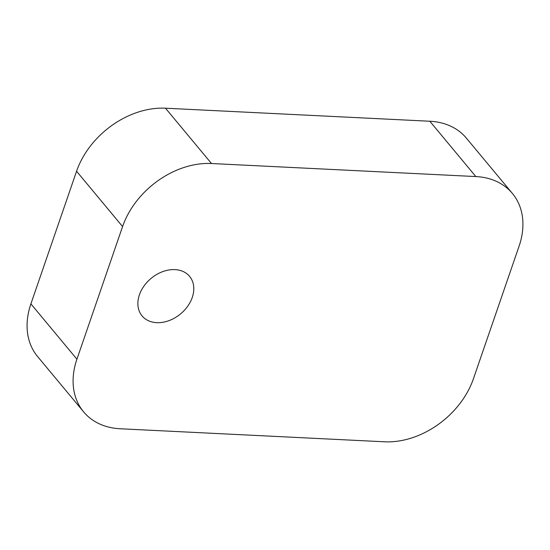 <?xml version="1.0" encoding="UTF-8"?>
<svg xmlns="http://www.w3.org/2000/svg" width="550" height="550" viewBox="0 0 550 550"><rect width="100%" height="100%" fill="white"/><g stroke="black" fill="none" stroke-linecap="round" stroke-linejoin="round"><path stroke-width="0.82" d="M76.917 359.191L122.581 226.572A77.254 57.681 -39.8 0 1 211.496 163.522L475.839 176.564A77.254 57.681 -39.8 0 1 512.408 193.462A77.254 57.681 -39.8 0 1 519.097 246.125L473.433 378.744A77.254 57.681 140.2 0 1 384.512 441.794L120.168 428.759A77.254 57.681 140.2 0 1 83.607 411.854A77.254 57.681 140.2 0 1 76.917 359.191L30.903 303.875L76.567 171.256A77.254 57.681 -39.8 0 1 165.488 108.206L429.832 121.241A77.254 57.681 -39.8 0 1 466.393 138.146L512.408 193.462M192.266 297.447A30.903 23.073 140.2 0 0 189.592 276.382A30.903 23.073 140.2 0 0 151.078 278.403A30.903 23.073 140.2 0 0 142.072 315.899A30.903 23.073 140.2 0 0 168.946 320.65A30.903 23.073 140.2 0 0 192.266 297.447M30.903 303.875A77.254 57.681 140.2 0 0 37.593 356.538L83.607 411.854M76.567 171.256L122.581 226.572M165.488 108.206L211.496 163.522M429.832 121.241L475.839 176.564"/></g></svg>
